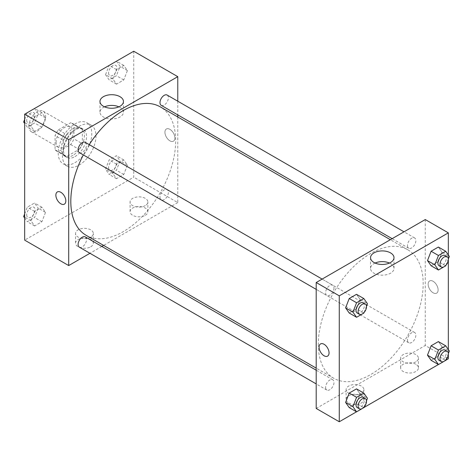 <?xml version="1.0" encoding="UTF-8"?>
<svg xmlns="http://www.w3.org/2000/svg" width="473" height="473" viewBox="0 0 473 473"><rect width="100%" height="100%" fill="white"/><g stroke="black" fill="none" stroke-linecap="round" stroke-linejoin="round"><path stroke-width="0.35" stroke-dasharray="2.37 1.77" d="M28.859 126.309A11.866 6.853 120 0 0 31.319 131.736A11.866 6.853 120 0 0 43.179 124.89A11.866 6.853 120 0 0 43.179 111.19A11.866 6.853 120 0 0 34.038 114.365A11.866 6.853 120 0 0 28.859 126.309M56.127 142.048A11.866 6.853 120 0 0 58.581 147.481A11.866 6.853 120 0 0 70.447 140.629A11.866 6.853 120 0 0 70.447 126.93A11.866 6.853 120 0 0 61.307 130.11A11.866 6.853 120 0 0 56.127 142.048M58.362 129.862L70.666 122.755A15.934 9.2 120 0 1 72.481 123.406A15.934 9.2 120 0 1 73.954 124.653L73.954 138.861A15.934 9.2 120 0 1 70.666 144.549L58.362 151.656A15.934 9.2 120 0 1 56.547 151.005A15.934 9.2 120 0 1 55.075 149.758L55.075 135.55A15.934 9.2 120 0 1 58.362 129.862L66.752 134.704L79.056 127.598L70.666 122.755M70.666 144.549L79.056 149.397L66.752 156.498L58.362 151.656M55.075 149.758L63.465 154.606L63.465 140.392L55.075 135.55M63.465 154.606A15.934 9.2 120 0 0 64.937 155.848A15.934 9.2 120 0 0 66.752 156.498M79.056 149.397A15.934 9.2 120 0 0 82.343 143.703L73.954 138.861M79.056 127.598A15.934 9.2 120 0 1 80.871 128.248A15.934 9.2 120 0 1 82.343 129.496L82.343 143.703M66.752 134.704A15.934 9.2 120 0 0 63.465 140.392M72.907 155.369A16.313 9.419 -60 0 1 64.748 156.179A16.313 9.419 -60 0 1 64.748 137.341A16.313 9.419 -60 0 1 81.06 127.923A16.313 9.419 -60 0 1 83.561 140.995A16.313 9.419 -60 0 1 72.907 155.369M75 156.581A16.313 9.419 120 0 0 85.66 142.202A16.313 9.419 120 0 0 83.159 129.135A16.313 9.419 120 0 0 70.589 133.504A16.313 9.419 120 0 0 63.465 149.917A16.313 9.419 120 0 0 66.847 157.391A16.313 9.419 120 0 0 75 156.581M82.343 129.496L73.954 124.653M58.22 152.945A23.727 13.699 120 0 0 63.14 163.812A23.727 13.699 120 0 0 86.866 150.112A23.727 13.699 120 0 0 86.866 122.708A23.727 13.699 120 0 0 68.579 129.07A23.727 13.699 120 0 0 58.22 152.945M62.418 155.369A23.727 13.699 120 0 0 67.332 166.23A23.727 13.699 120 0 0 91.064 152.531A23.727 13.699 120 0 0 91.064 125.132A23.727 13.699 120 0 0 72.777 131.488A23.727 13.699 120 0 0 62.418 155.369M133.729 51.232L133.729 177.168L24.667 240.136M45.52 212.401L41.89 221.76L34.624 225.958L30.993 220.79L34.624 211.425L41.89 207.233L45.52 212.401L41.89 221.76L34.624 225.958L30.993 220.79L34.624 211.425L41.89 207.233L45.52 212.401L38.183 208.161L34.547 217.521L27.28 221.719L24.667 217.994M112.87 173.514L116.506 164.149L123.772 159.957L127.403 165.124L123.772 174.49L116.506 178.682L112.87 173.514L116.506 164.149L123.772 159.957L127.403 165.124L123.772 174.49L116.506 178.682L112.87 173.514L105.532 169.275L109.162 159.915L116.429 155.718L120.065 160.885L116.429 170.25L109.162 174.442L105.532 169.275M112.87 78.967L116.506 69.602L123.772 65.41L127.403 70.578L123.772 79.937L116.506 84.135L112.87 78.967L116.506 69.602L123.772 65.41L127.403 70.578L123.772 79.937L116.506 84.135L112.87 78.967L105.532 74.728L109.139 65.428M30.993 126.238L34.624 116.878L41.89 112.68L45.52 117.848L41.89 127.213L34.624 131.405L30.993 126.238L34.624 116.878L41.89 112.68L45.52 117.848L41.89 127.213L34.624 131.405L30.993 126.238L24.667 122.59M169.908 129.336A7.042 4.068 -120 0 0 166.39 128.987A7.042 4.068 -120 0 0 166.39 137.123A7.042 4.068 -120 0 0 173.431 141.191A7.042 4.068 -120 0 0 174.513 135.544A7.042 4.068 -120 0 0 169.908 129.336A7.042 4.068 60 0 1 174.507 135.544A7.042 4.068 60 0 1 173.431 141.191A7.042 4.068 60 0 1 166.384 137.123A7.042 4.068 60 0 1 166.384 128.987A7.042 4.068 60 0 1 169.908 129.336M177.771 101.198L177.771 114.898M177.771 116.967L177.771 202.598L133.729 177.168M104.527 106.839A11.73 6.776 0 0 0 103.41 107.406A11.73 6.776 0 0 0 99.974 112.196A11.73 6.776 0 0 0 111.705 118.971A11.73 6.776 0 0 0 123.441 112.196A11.73 6.776 0 0 0 118.889 106.839M64.369 204.153L64.369 204.153A7.042 4.068 -120 0 0 64.369 196.017A7.042 4.068 -120 0 0 57.328 191.955L57.328 191.955M145.264 215.31A8.898 5.138 0 0 0 147.872 211.679A8.898 5.138 0 0 0 138.973 206.541A8.898 5.138 0 0 0 130.075 211.679A8.898 5.138 0 0 0 135.568 216.421A8.898 5.138 0 0 0 145.264 215.31M90.733 246.794A8.898 5.138 0 0 0 93.341 243.163A8.898 5.138 0 0 0 84.442 238.025A8.898 5.138 0 0 0 75.544 243.163A8.898 5.138 0 0 0 81.037 247.905A8.898 5.138 0 0 0 90.733 246.794M177.771 202.598L103.622 245.41M101.825 246.445L89.959 253.292M145.264 205.625A8.898 5.138 180 0 1 135.568 206.736A8.898 5.138 180 0 1 130.075 201.989A8.898 5.138 180 0 1 138.973 196.851A8.898 5.138 180 0 1 147.872 201.989A8.898 5.138 180 0 1 145.264 205.625M90.733 237.109A8.898 5.138 180 0 1 81.037 238.221A8.898 5.138 180 0 1 75.544 233.473A8.898 5.138 180 0 1 84.442 228.335A8.898 5.138 180 0 1 93.341 233.473A8.898 5.138 180 0 1 90.733 237.109M79.334 152.613A5.93 3.423 120 0 0 83.904 151.023A5.93 3.423 120 0 0 86.494 145.051A5.93 3.423 120 0 0 85.27 142.338M159.986 197.17A5.93 3.423 120 0 0 161.216 199.884A5.93 3.423 120 0 0 167.146 196.461A5.93 3.423 120 0 0 167.146 189.614A5.93 3.423 120 0 0 162.576 191.198A5.93 3.423 120 0 0 159.986 197.17M79.334 247.16A5.93 3.423 120 0 0 85.27 243.737A5.93 3.423 120 0 0 85.27 236.884M161.216 105.337A5.93 3.423 120 0 0 167.146 101.914A5.93 3.423 120 0 0 167.146 95.061M86.163 235.329A74.155 42.812 120 0 0 160.317 192.517A74.155 42.812 120 0 0 160.317 106.892M89.249 144.637A74.155 42.812 120 0 0 83.319 154.908M318.299 344.273A74.155 42.812 120 0 0 333.654 378.217A74.155 42.812 120 0 0 407.809 335.404A74.155 42.812 120 0 0 407.809 249.779A74.155 42.812 120 0 0 350.664 269.645A74.155 42.812 120 0 0 318.299 344.273M333.985 287.939A5.93 3.423 -60 0 1 331.396 293.91A5.93 3.423 -60 0 1 326.825 295.501A5.93 3.423 -60 0 1 326.825 288.648A5.93 3.423 -60 0 1 332.755 285.225A5.93 3.423 -60 0 1 333.985 287.939M407.478 340.057A5.93 3.423 120 0 0 408.707 342.771A5.93 3.423 120 0 0 414.638 339.348A5.93 3.423 120 0 0 414.638 332.495A5.93 3.423 120 0 0 410.067 334.086A5.93 3.423 120 0 0 407.478 340.057M325.595 387.334A5.93 3.423 120 0 0 326.825 390.048A5.93 3.423 120 0 0 332.755 386.624A5.93 3.423 120 0 0 332.755 379.772A5.93 3.423 120 0 0 328.185 381.362A5.93 3.423 120 0 0 325.595 387.334M407.478 245.511A5.93 3.423 120 0 0 408.707 248.224A5.93 3.423 120 0 0 414.638 244.801A5.93 3.423 120 0 0 414.638 237.949A5.93 3.423 120 0 0 410.067 239.539A5.93 3.423 120 0 0 407.478 245.511M316.2 408.447L425.262 345.485L448.333 358.8M425.262 219.549L425.262 345.485M415.826 364.251A8.898 5.138 0 0 0 406.13 363.14A8.898 5.138 0 0 0 400.637 367.882A8.898 5.138 0 0 0 406.13 372.629A8.898 5.138 0 0 0 415.826 371.518A8.898 5.138 0 0 0 418.434 367.882A8.898 5.138 0 0 0 415.826 364.251M348.707 403.002A8.898 5.138 0 0 0 361.295 403.002A8.898 5.138 0 0 0 363.903 399.366A8.898 5.138 0 0 0 355.004 394.228A8.898 5.138 0 0 0 346.106 399.366A8.898 5.138 0 0 0 346.331 400.525A8.898 5.138 0 0 0 348.707 403.002M356.53 411.806L363.861 407.572M438.412 364.535L445.743 360.302M360.13 299.486L356.494 294.318L360.13 299.486L356.494 308.851L360.13 299.486L367.468 303.725M349.228 313.043L356.494 308.851L349.228 313.043M442.007 252.21L438.376 247.042L442.007 252.21L438.376 261.575L442.007 252.21L449.35 256.449M431.11 265.767L438.376 261.575L431.11 265.767M442.007 346.762L438.376 341.595L442.007 346.762L438.376 356.122L442.007 346.762L449.35 351.001M431.11 360.32L438.376 356.122L431.11 360.32M448.333 255.006L448.333 260.144M448.333 349.553L448.333 354.691M360.13 394.033L356.494 388.865L360.13 394.033L356.494 403.398L360.13 394.033L367.468 398.272M349.228 407.59L356.494 403.398L349.228 407.59M415.826 361.827A8.898 5.138 180 0 1 406.13 362.945A8.898 5.138 180 0 1 400.637 358.197A8.898 5.138 180 0 1 409.535 353.059A8.898 5.138 180 0 1 418.434 358.197A8.898 5.138 180 0 1 415.826 361.827M361.295 393.311A8.898 5.138 180 0 1 349.056 393.506A8.898 5.138 180 0 1 346.106 389.681A8.898 5.138 180 0 1 355.004 384.543A8.898 5.138 180 0 1 363.903 389.681A8.898 5.138 180 0 1 361.295 393.311M428.148 284.178A7.042 4.068 -120 0 0 431.222 291.267A7.042 4.068 -120 0 0 436.65 293.154A7.042 4.068 -120 0 0 436.65 285.024A7.042 4.068 -120 0 0 429.608 280.956A7.042 4.068 -120 0 0 428.148 284.178A7.042 4.068 60 0 1 429.602 280.956A7.042 4.068 60 0 1 436.65 285.024A7.042 4.068 60 0 1 436.65 293.159A7.042 4.068 60 0 1 431.222 291.267A7.042 4.068 60 0 1 428.148 284.178M375.089 263.047A11.73 6.776 0 0 0 370.536 268.404A11.73 6.776 0 0 0 373.972 273.193A11.73 6.776 0 0 0 386.76 274.665A11.73 6.776 0 0 0 394.003 268.404A11.73 6.776 0 0 0 389.45 263.047M327.588 356.122L327.588 356.122A7.042 4.068 -120 0 0 329.048 352.899A7.042 4.068 -120 0 0 325.974 345.81A7.042 4.068 -120 0 0 320.546 343.918L320.546 343.918M366.48 306.279L364.056 312.511M357.239 313.055A5.93 3.423 120 0 0 363.169 309.632A5.93 3.423 120 0 0 363.169 302.779M363.838 313.085L356.494 308.851M448.357 259.003L445.938 265.241M439.115 265.785A5.93 3.423 120 0 0 445.052 262.355A5.93 3.423 120 0 0 445.052 255.509M445.72 265.814L438.376 261.575M366.48 400.826L364.056 407.058M357.239 407.608A5.93 3.423 120 0 0 363.169 404.179A5.93 3.423 120 0 0 363.169 397.332M363.838 407.637L356.494 403.398M448.357 353.55L445.938 359.787M439.115 360.331A5.93 3.423 120 0 0 445.052 356.908A5.93 3.423 120 0 0 445.052 350.055M445.72 360.361L438.376 356.122M34.547 108.441L38.183 113.609L34.547 122.974L27.28 127.172L24.667 123.447M24.667 119.385L27.257 112.698M26.719 120.231A5.93 3.423 120 0 0 27.948 122.945A5.93 3.423 120 0 0 33.885 119.521A5.93 3.423 120 0 0 33.885 112.669A5.93 3.423 120 0 0 29.308 114.259A5.93 3.423 120 0 0 26.719 120.231M45.52 117.848L38.183 113.609M41.89 127.213L34.547 122.974M34.624 131.405L27.28 127.172M34.624 116.878L27.322 112.663M41.89 112.68L34.588 108.465M26.707 120.219A5.93 3.423 120 0 0 27.931 122.933A5.93 3.423 120 0 0 33.867 119.509A5.93 3.423 120 0 0 33.867 112.657A5.93 3.423 120 0 0 29.291 114.247A5.93 3.423 120 0 0 26.707 120.219M116.429 61.171L120.065 66.338L116.429 75.698L109.162 79.896L105.532 74.728M108.601 72.954A5.93 3.423 120 0 0 109.831 75.668A5.93 3.423 120 0 0 115.761 72.245A5.93 3.423 120 0 0 115.761 65.392A5.93 3.423 120 0 0 111.19 66.983A5.93 3.423 120 0 0 108.601 72.954M127.403 70.578L120.065 66.338M123.772 79.937L116.429 75.698M116.506 84.135L109.162 79.896M116.506 69.602L109.204 65.386M123.772 65.41L116.47 61.194M108.583 72.943A5.93 3.423 120 0 0 109.813 75.662A5.93 3.423 120 0 0 115.749 72.233A5.93 3.423 120 0 0 115.749 65.386A5.93 3.423 120 0 0 111.173 66.977A5.93 3.423 120 0 0 108.583 72.943M24.667 213.932L27.28 207.186L34.547 202.994L38.183 208.161M26.719 214.777A5.93 3.423 120 0 0 27.948 217.491A5.93 3.423 120 0 0 33.885 214.068A5.93 3.423 120 0 0 33.885 207.215A5.93 3.423 120 0 0 29.308 208.806A5.93 3.423 120 0 0 26.719 214.777M41.89 221.76L34.547 217.521M34.624 225.958L27.28 221.719M30.993 220.79L24.667 217.137M34.624 211.425L27.28 207.186M41.89 207.233L34.547 202.994M26.707 214.766A5.93 3.423 120 0 0 27.931 217.485A5.93 3.423 120 0 0 33.867 214.056A5.93 3.423 120 0 0 33.867 207.209A5.93 3.423 120 0 0 29.291 208.8A5.93 3.423 120 0 0 26.707 214.766M108.601 167.501A5.93 3.423 120 0 0 109.831 170.221A5.93 3.423 120 0 0 115.761 166.792A5.93 3.423 120 0 0 115.761 159.945A5.93 3.423 120 0 0 111.19 161.535A5.93 3.423 120 0 0 108.601 167.501M127.403 165.124L120.065 160.885M123.772 174.49L116.429 170.25M116.506 178.682L109.162 174.442M116.506 164.149L109.162 159.915M123.772 159.957L116.429 155.718M108.583 167.495A5.93 3.423 120 0 0 109.813 170.209A5.93 3.423 120 0 0 115.749 166.786A5.93 3.423 120 0 0 115.749 159.933A5.93 3.423 120 0 0 111.173 161.524A5.93 3.423 120 0 0 108.583 167.495M31.319 131.736L58.581 147.481M43.179 111.19L70.447 126.93M83.159 129.135L81.06 127.923M66.847 157.391L64.748 156.179M80.871 128.248L72.481 123.406M64.937 155.848L56.547 151.005M91.064 125.132L86.866 122.708M67.332 166.23L63.14 163.812M99.974 101.482L99.974 112.196M123.441 101.482L123.441 112.196M147.872 211.679L147.872 201.989M130.075 211.679L130.075 201.989M93.341 243.163L93.341 233.473M75.544 243.163L75.544 233.473M407.809 249.779L390.355 239.705M333.654 378.217L316.2 368.142M316.2 289.364L326.825 295.501M322.131 279.088L332.755 285.225M414.638 332.495L167.146 189.614M408.707 342.771L161.216 199.884M332.755 379.772L316.2 370.211M326.825 390.048L316.2 383.91M414.638 237.949L404.013 231.817M408.707 248.224L392.147 238.664M418.434 367.882L418.434 358.197M400.637 367.882L400.637 358.197M363.903 399.366L363.903 389.681M346.106 399.366L346.106 389.681M370.536 257.69L370.536 268.404M394.003 257.69L394.003 268.404"/><path stroke-width="0.71" d="M89.959 253.292L68.709 265.56L24.667 240.136L24.667 114.2L133.729 51.232L177.771 76.661L177.771 101.198M177.771 114.898L177.771 116.967M103.41 96.693A11.73 6.776 180 0 1 116.198 95.227A11.73 6.776 180 0 1 123.441 101.482A11.73 6.776 180 0 1 111.705 108.258A11.73 6.776 180 0 1 99.974 101.482A11.73 6.776 180 0 1 103.41 96.693M68.709 265.56L68.709 139.624L24.667 114.2M68.709 139.624L177.771 76.661M118.889 106.839A11.73 6.776 0 0 0 104.527 106.839M57.328 191.955A7.042 4.068 -120 0 0 56.246 197.596A7.042 4.068 -120 0 0 60.846 203.804A7.042 4.068 60 0 1 56.246 197.596A7.042 4.068 60 0 1 57.322 191.955A7.042 4.068 60 0 1 64.369 196.023A7.042 4.068 60 0 1 64.369 204.153A7.042 4.068 60 0 1 60.846 203.804A7.042 4.068 -120 0 0 64.369 204.153M103.622 245.41L101.825 246.445M322.131 279.088L85.27 142.338A5.93 3.423 120 0 0 79.334 145.761A5.93 3.423 120 0 0 79.334 152.613L316.2 289.364M316.2 370.211L85.27 236.884A5.93 3.423 120 0 0 80.694 238.475A5.93 3.423 120 0 0 78.104 244.446A5.93 3.423 120 0 0 79.334 247.16L316.2 383.91M404.013 231.817L167.146 95.061A5.93 3.423 120 0 0 162.576 96.652A5.93 3.423 120 0 0 159.986 102.623A5.93 3.423 120 0 0 161.216 105.337L392.147 238.664M83.319 154.908A74.155 42.812 120 0 0 70.808 201.386A74.155 42.812 120 0 0 86.163 235.329L316.2 368.142M390.355 239.705L160.317 106.892A74.155 42.812 120 0 0 89.249 144.637M356.53 411.806L339.271 421.768L316.2 408.447L316.2 282.511L425.262 219.549L448.333 232.864L448.333 255.006M363.861 407.572L438.412 364.535M445.743 360.302L448.333 358.8L448.333 354.691M345.597 307.876L349.228 313.043L345.597 307.876L349.228 298.51L345.597 307.876L352.935 312.115L356.571 302.75L363.838 298.558L367.468 303.725L366.48 306.279M356.494 294.318L349.228 298.51L356.494 294.318L363.838 298.558M427.48 260.599L431.11 265.767L427.48 260.599L431.11 251.24L427.48 260.599L434.817 264.839L438.453 255.479L445.72 251.281L449.35 256.449L448.357 259.003M438.376 247.042L431.11 251.24L438.376 247.042L445.72 251.281M427.48 355.152L431.11 360.32L427.48 355.152L431.11 345.787L427.48 355.152L434.817 359.391L438.453 350.026L445.72 345.828L449.35 351.001L448.357 353.55M438.376 341.595L431.11 345.787L438.376 341.595L445.72 345.828M339.271 421.768L339.271 295.832L448.333 232.864M448.333 260.144L448.333 349.553M345.597 402.422L349.228 407.59L345.597 402.422L349.228 393.063L345.597 402.422L352.935 406.662L356.571 397.302L363.838 393.104L367.468 398.272L366.48 400.826M356.494 388.865L349.228 393.063L356.494 388.865L363.838 393.104M373.972 262.48A11.73 6.776 180 0 1 370.536 257.69A11.73 6.776 180 0 1 382.267 250.915A11.73 6.776 180 0 1 394.003 257.69A11.73 6.776 180 0 1 386.76 263.946A11.73 6.776 180 0 1 373.972 262.48M339.271 295.832L316.2 282.511M329.048 352.899A7.042 4.068 60 0 1 327.588 356.122A7.042 4.068 60 0 1 320.54 352.054A7.042 4.068 60 0 1 320.54 343.924A7.042 4.068 60 0 1 325.968 345.81A7.042 4.068 60 0 1 329.048 352.899M389.45 263.047A11.73 6.776 0 0 0 375.089 263.047M320.546 343.918A7.042 4.068 -120 0 0 320.546 352.054A7.042 4.068 -120 0 0 327.588 356.122M364.056 312.511L363.838 313.085L356.571 317.282L352.935 312.115M365.268 303.991L363.169 302.779A5.93 3.423 120 0 0 358.599 304.37A5.93 3.423 120 0 0 356.009 310.341A5.93 3.423 120 0 0 357.239 313.055L359.332 314.267A5.93 3.423 120 0 0 365.268 310.844A5.93 3.423 120 0 0 365.268 303.991A5.93 3.423 120 0 0 360.698 305.582A5.93 3.423 120 0 0 358.108 311.553A5.93 3.423 120 0 0 359.332 314.267M356.571 317.282L349.228 313.043M356.571 302.75L349.228 298.51M445.938 265.241L445.72 265.814L438.453 270.006L434.817 264.839M447.151 256.721L445.052 255.509A5.93 3.423 120 0 0 440.481 257.099A5.93 3.423 120 0 0 437.892 263.065A5.93 3.423 120 0 0 439.115 265.785L441.214 266.991A5.93 3.423 120 0 0 447.151 263.567A5.93 3.423 120 0 0 447.151 256.721A5.93 3.423 120 0 0 442.574 258.305A5.93 3.423 120 0 0 439.985 264.277A5.93 3.423 120 0 0 441.214 266.991M438.453 270.006L431.11 265.767M438.453 255.479L431.11 251.24M364.056 407.058L363.838 407.637L356.571 411.829L352.935 406.662M365.268 398.544L363.169 397.332A5.93 3.423 120 0 0 358.599 398.922A5.93 3.423 120 0 0 356.009 404.888A5.93 3.423 120 0 0 357.239 407.608L359.332 408.814A5.93 3.423 120 0 0 365.268 405.391A5.93 3.423 120 0 0 365.268 398.544A5.93 3.423 120 0 0 360.698 400.128A5.93 3.423 120 0 0 358.108 406.1A5.93 3.423 120 0 0 359.332 408.814M356.571 411.829L349.228 407.59M356.571 397.302L349.228 393.063M445.938 359.787L445.72 360.361L438.453 364.559L434.817 359.391M447.151 351.268L445.052 350.055A5.93 3.423 120 0 0 440.481 351.646A5.93 3.423 120 0 0 437.892 357.618A5.93 3.423 120 0 0 439.115 360.331L441.214 361.543A5.93 3.423 120 0 0 447.151 358.12A5.93 3.423 120 0 0 447.151 351.268A5.93 3.423 120 0 0 442.574 352.858A5.93 3.423 120 0 0 439.985 358.824A5.93 3.423 120 0 0 441.214 361.543M438.453 364.559L431.11 360.32M438.453 350.026L431.11 345.787M24.667 123.447L23.65 121.999L24.667 119.385M27.257 112.698L34.588 108.465M24.667 122.59L23.65 121.999M109.139 65.428L116.47 61.194M24.667 217.994L23.65 216.551L24.667 213.932M24.667 217.137L23.65 216.551"/></g></svg>
